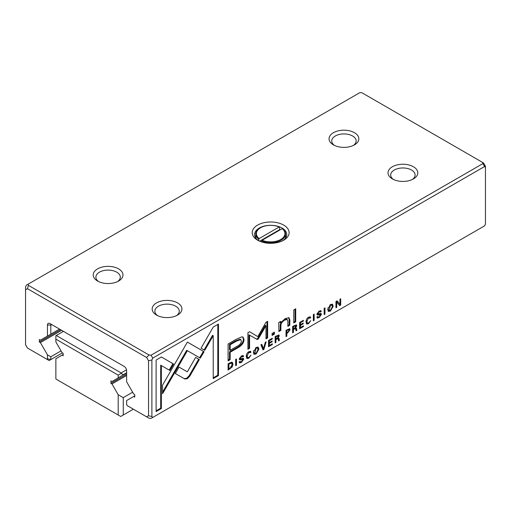 <?xml version="1.0" encoding="UTF-8"?>
<svg xmlns="http://www.w3.org/2000/svg" width="511" height="511" viewBox="0 0 511 511"><rect width="100%" height="100%" fill="white"/><g stroke="black" fill="none" stroke-linecap="round" stroke-linejoin="round"><path stroke-width="0.77" d="M47.453 325.041L50.819 325.041L51.662 324.555L49.976 323.584L51.662 324.555A1.188 0.69 -120 0 0 51.068 324.498A1.188 0.69 -120 0 0 50.819 325.041L50.819 334.143L47.453 336.091L47.453 325.041A3.571 2.063 60 0 1 49.976 323.584L124.103 366.374A3.571 2.063 60 0 1 126.626 370.756L126.626 381.8L133.697 394.045L134.751 394.652L134.751 397.085L133.697 396.479L126.626 400.554L126.626 404.476L127.322 405.683L146.638 416.835L148.529 415.743L148.529 360.779L146.638 357.502L27.441 288.683L25.55 289.775L25.55 287.029L26.393 285.164L28.079 284.193L28.424 285.368L149.02 354.992L151.052 355.19L482.921 163.59L482.576 162.415L361.98 92.791L359.948 92.587L28.079 284.193M263.005 349.907L263.893 349.396L266.154 341.808L265.279 342.313L263.484 348.655L261.811 344.312L260.904 344.836L263.005 349.907M248.78 358.23L250.99 355.151L248.78 357.502L247.694 357.649L247.132 355.943L248.78 352.405L250.115 352.711L250.971 352.22L250.575 351.344L248.857 351.696C247.171 352.711 246.308 354.302 246.27 356.467L246.979 358.524L248.78 358.23L248.11 357.841L246.685 358.262M248.729 351.772L250.115 352.711M319.132 316.865L318.008 317.133L317.74 316.469L316.877 316.961L317.267 318.066L319.158 317.593L321.438 314.367L321.112 313.53L317.804 313.613L319.151 311.799L320.429 312.023L321.24 311.557L320.908 310.707L319.228 311.065L316.948 314.156L317.599 315.044L320.601 314.929L319.132 316.865M319.745 314.08L320.601 314.929M319.094 311.148L320.429 312.023M317.127 313.269L317.957 313.997L317.146 313.23M308.529 323.731L310.733 320.659L308.529 323.009L307.437 323.156L306.875 321.451L308.529 317.912L309.858 318.219L310.714 317.727L310.318 316.852L308.606 317.203C306.919 318.219 306.051 319.809 306.012 321.975L306.728 324.031L308.529 323.731L307.852 323.348L306.428 323.77M308.472 317.28L309.858 318.219M330.464 311.071L333.217 306.249L332.482 304.237L330.464 304.582L327.704 309.43L328.439 311.403L330.464 311.071L329.793 310.682L328.139 311.142M324.159 314.604L324.97 314.137L324.97 307.852L324.159 308.318L324.159 314.604M161.412 356.991L156.111 360.057L156.111 411.591L161.367 408.551L161.367 365.563L169.876 370.469L173.593 364.03L161.412 356.991L172.922 363.64L169.198 370.079M241.467 361.711L240.342 361.973L240.074 361.309L239.212 361.807L239.595 362.906L241.492 362.44L243.773 359.207L243.447 358.371L240.132 358.454L241.486 356.64L242.757 356.87L243.568 356.397L243.236 355.547L241.556 355.912L239.276 358.997L239.934 359.885L242.936 359.77L241.467 361.711M242.08 358.92L242.936 359.77M241.428 355.988L242.757 356.87M239.461 358.109L240.285 358.837L239.474 358.07M241.863 336.826L236.542 339.125L228.085 344.005L228.085 360.862L230.167 359.655L230.167 352.239L236.619 348.515C241.633 345.902 244.092 342.862 243.996 339.387L243 337.075L241.863 336.826M299.618 322.486L299.618 328.771L303.432 326.567L303.432 325.82L300.423 327.557L300.423 325.418L303.24 323.789L303.24 323.048L300.423 324.677L300.423 322.76L303.368 321.061L303.368 320.32L299.618 322.486M335.951 301.509L335.951 307.794L336.698 307.367L336.698 302.027L339.7 305.629L340.69 305.061L340.69 298.775L339.962 299.19L339.962 304.32L337.1 300.845L335.951 301.509M484.607 225.836L485.45 223.971L485.45 167.397L484.607 166.509L152.738 358.109L151.895 359.974L151.895 416.548L152.738 417.436L484.607 225.836M313.345 320.851L314.15 320.384L314.15 314.099L313.345 314.559L313.345 320.851M296.763 325.775L296.418 324.9L292.631 326.523L292.631 332.808L293.435 332.342L293.435 329.506L294.451 328.918L295.671 328.848L296.035 330.841L296.897 330.342L296.521 328.343L295.652 327.896L296.763 325.775L296.086 325.386L295.895 326.293M295.818 327.851L295.217 327.647M293.774 328.528L294.815 328.222L295.671 328.848M231.93 362.107L228.098 363.775L228.098 370.066L232.23 366.936L232.978 364.19L232.218 362.222M200.299 358.147L204.074 351.734L187.384 342.089L162.562 385.141L162.562 393.732L187.377 350.687L200.299 358.147M187.377 342.095L203.397 351.344L199.629 357.757M256.139 353.982L258.892 349.16L258.157 347.148L256.139 347.493L253.379 352.341L254.114 354.315L256.139 353.982L255.468 353.593L253.814 354.053M272.108 333.472L272.108 335.446L274.388 334.13L274.388 332.156L272.108 333.472M293.761 309.922L293.761 322.939L295.716 321.815L295.716 308.797L293.761 309.922M268.531 340.435L268.531 346.72L272.344 344.523L272.344 343.769L269.335 345.506L269.335 343.366L272.152 341.738L272.152 340.997L269.335 342.625L269.335 340.709L272.274 339.01L272.274 338.269L268.531 340.435M278.744 322.537L278.904 331.518L280.897 330.368L280.897 325.36C281.024 323.335 282.321 321.572 284.787 320.058L287.239 319.496L287.859 321.253L287.859 326.35L289.814 325.22L289.814 319.854L288.983 317.708L285.253 318.577L280.814 322.914L280.692 321.406L278.744 322.537M265.982 325.724L265.305 325.335L257.895 338.097L257.11 339.01L256.343 338.997L257.787 339.4L258.572 338.486L265.982 325.724L265.982 338.838L267.643 337.88L267.643 321.31L265.982 322.269L257.793 336.621L249.598 331.728L247.918 332.693L247.918 349.269L249.585 348.304L249.585 335.171L257.116 339.457M218.478 324.044L213.228 327.078L201.04 348.183L204.758 350.329L213.221 335.676L213.221 378.613L218.478 375.579L218.478 324.044M290.095 329.716L289.724 328.752L286.019 330.336L286.019 336.628L286.824 336.161L286.824 333.402L287.725 332.878L290.095 329.716L289.418 329.327L289.232 330.33M184.867 378.99L187.307 378.728L189.785 376.153L199.36 359.552L195.636 357.406L187.326 371.823L179.029 367.09L175.305 373.535L184.867 378.99L175.311 373.535M235.673 365.691L236.478 365.224L236.478 358.939L235.673 359.405L235.673 365.691M279.281 335.868L278.936 334.992L275.148 336.615L275.148 342.9L275.953 342.434L275.953 339.598L276.968 339.01L278.195 338.94L278.552 340.933L279.415 340.435L279.038 338.435L278.176 337.988L279.281 335.868L278.61 335.478L278.418 336.385M278.335 337.943L277.741 337.739M276.968 339.01L276.304 338.627L277.339 338.314L278.195 338.94M25.55 289.775L25.55 344.746L27.441 348.017L46.75 359.169L47.453 358.76L47.453 354.845L50.819 356.787L61.045 350.885M50.819 356.787L50.819 359.572L62.399 352.884M47.453 354.845L40.382 342.6L61.652 330.323M40.382 342.6L39.328 341.993L60.598 329.716M39.328 341.993L39.328 339.56L40.382 340.166L47.453 336.091M50.819 334.143L59.544 329.103M133.697 396.479L134.751 395.865M152.738 417.436L151.052 418.413L149.02 418.209L146.638 416.835M283.72 225.108A18.466 10.661 180 0 1 283.72 240.183A18.466 10.661 180 0 1 257.608 240.183A18.466 10.661 180 0 1 257.608 225.108A18.466 10.661 180 0 1 283.72 225.108M177.585 302.914A14.889 8.598 180 0 1 177.585 315.07A14.889 8.598 180 0 1 156.526 315.07A14.889 8.598 180 0 1 156.532 302.914A14.889 8.598 180 0 1 177.585 302.914M118.622 268.875A14.889 8.598 180 0 1 118.622 281.031A14.889 8.598 180 0 1 97.569 281.031A14.889 8.598 180 0 1 97.569 268.875A14.889 8.598 180 0 1 118.622 268.875M413.431 166.752A14.889 8.598 180 0 1 413.431 178.907A14.889 8.598 180 0 1 392.378 178.907A14.889 8.598 180 0 1 392.378 166.752A14.889 8.598 180 0 1 413.431 166.752M354.474 132.707A14.889 8.598 180 0 1 354.474 144.869A14.889 8.598 180 0 1 333.415 144.869A14.889 8.598 180 0 1 333.415 132.707A14.889 8.598 180 0 1 354.474 132.707M482.576 162.415L483.559 162.983L485.45 166.254L485.45 167.397M353.427 145.411A12.213 7.052 0 0 0 356.154 140.979A12.213 7.052 0 0 0 352.577 135.99A12.213 7.052 0 0 0 332.227 138.986A12.213 7.052 0 0 0 331.735 140.979A12.213 7.052 0 0 0 334.456 145.411M412.39 179.457A12.213 7.052 0 0 0 415.111 175.018A12.213 7.052 0 0 0 411.54 170.029A12.213 7.052 0 0 0 398.229 168.502A12.213 7.052 0 0 0 390.691 175.018A12.213 7.052 0 0 0 393.419 179.457M117.581 281.58A12.213 7.052 0 0 0 120.309 277.141A12.213 7.052 0 0 0 116.732 272.159A12.213 7.052 0 0 0 96.381 275.148A12.213 7.052 0 0 0 95.889 277.141A12.213 7.052 0 0 0 98.61 281.58M176.544 315.619A12.213 7.052 0 0 0 179.265 311.18A12.213 7.052 0 0 0 175.688 306.198A12.213 7.052 0 0 0 162.383 304.671A12.213 7.052 0 0 0 154.846 311.18A12.213 7.052 0 0 0 157.573 315.619M255.775 236.919A16.084 9.287 0 0 0 255.398 237.506M285.93 237.506A16.084 9.287 0 0 0 285.553 236.919M282.819 240.668A16.084 9.287 0 0 0 286.741 234.587A16.084 9.287 0 0 0 282.034 228.021A16.084 9.287 0 0 0 264.506 226.009A16.084 9.287 0 0 0 254.58 234.587A16.084 9.287 0 0 0 258.509 240.668M47.453 358.76L50.819 359.572L49.133 360.542L46.75 359.169M151.052 355.19L152.738 358.109M484.607 166.509L482.921 163.59M151.895 416.548L148.529 415.743M27.441 288.683L28.424 285.368M148.529 360.779L151.895 359.974M149.02 354.992L146.638 357.502M313.473 314.482L313.345 320.071M313.473 319.995L314.15 320.384M295.997 324.817L296.086 325.386M295.224 325.973L293.94 325.782L292.758 326.459L292.758 328.349L293.435 328.739L292.758 329.116L292.631 332.029M295.843 327.953L296.22 329.953L295.882 330.151M292.758 331.952L293.435 332.342M292.758 329.116L293.435 329.506M296.22 329.953L296.897 330.342M292.758 326.459L293.435 326.848L293.435 328.739L294.617 328.056L295.901 326.363L295.039 325.43M295.901 326.363L294.617 326.165L293.435 326.848M228.232 363.698L228.232 368.457L228.902 368.846L228.098 369.287M231.847 362.088L232.307 363.8L232.096 365.282M230.052 362.65L231.56 363.091L228.902 364.004L228.902 368.846L230.193 368.105L232.135 364.682L231.56 363.091M228.308 363.66L228.902 364.004M336.698 302.027L336.027 301.637L335.951 307.015M336.027 306.977L336.698 307.367M340.019 299.159L340.019 304.671L339.266 305.105M340.019 304.671L340.69 305.061M336.864 300.985L339.962 304.32M203.423 351.357L204.074 351.734M190.424 343.858L191.101 344.248M190.431 343.846L191.108 344.235M187.377 350.687L186.707 350.297L162.562 392.173M257.787 347.02L258.215 348.77L257.94 350.578M256.068 347.531L257.448 347.978L256.132 348.183L254.817 353.459L256.132 353.261L258.017 349.639L257.448 347.978M254.817 353.459L254.146 353.069L253.628 350.616M300.398 327.545L299.618 327.992M302.78 326.197L303.432 326.567M300.391 324.657L299.753 325.028L299.753 327.168L300.423 327.557M299.753 325.028L300.423 325.418M302.595 323.418L303.24 323.789M299.753 322.409L299.753 324.287L300.423 324.677M299.785 322.39L300.423 322.76M302.723 320.691L303.368 321.061M242.636 336.921L243.319 338.997C243.415 342.472 240.956 345.513 235.941 348.125L229.49 351.849L229.49 359.271L228.085 360.083M230.167 350.297L229.49 349.907L229.49 344.382L235.68 340.811L240.106 339.176L240.783 339.566L236.357 341.195L230.167 344.772L230.167 350.297L236.357 346.72C239.691 345.136 241.345 343.264 241.307 341.099L240.783 339.566M229.49 359.271L230.167 359.655M229.49 351.849L230.167 352.239M229.49 344.382L230.167 344.772M273.711 332.546L273.711 333.74L272.108 334.667M273.711 333.74L274.388 334.13M239.633 361.564L240.342 361.973M241 361.935L239.333 362.606M243.019 358.281L242.936 359.738M242.821 355.458L242.897 356.007L242.374 356.308M242.897 356.007L243.568 356.397M242.259 359.38L239.257 359.495M295.039 309.181L295.039 321.425L293.761 322.166M295.039 321.425L295.716 321.815M161.367 365.563L160.697 365.173L160.697 408.161L156.111 410.812M160.697 408.161L161.367 408.551M172.922 363.64L173.593 364.03M269.31 345.493L268.531 345.947M271.692 344.146L272.344 344.523M269.303 342.606L268.658 342.977L268.658 345.117L269.335 345.506M268.658 342.977L269.335 343.366M271.507 341.367L272.152 341.738M268.658 340.358L268.658 342.236L269.335 342.625M268.69 340.339L269.335 340.709M271.635 338.64L272.274 339.01M324.293 308.242L324.159 313.824M324.293 313.748L324.97 314.137M332.112 304.109L332.54 305.859L332.265 307.667M330.393 304.62L331.773 305.067L330.457 305.271L329.141 310.547L330.457 310.349L332.342 306.728L331.773 305.067M329.141 310.547L328.471 310.158L327.953 307.705M280.801 322.901L280.226 324.97L280.226 329.978L278.904 330.738M280.226 329.978L280.897 330.368M287.239 319.496L286.562 319.107L284.11 319.669L281.331 322.077M288.613 317.561L289.137 319.464L289.137 324.83L287.859 325.571M289.137 324.83L289.814 325.22M280.079 321.764L280.143 322.524L280.814 322.914M306.261 320.193L306.766 322.767L307.437 323.156M309.915 316.75L310.043 317.337L309.481 317.663M310.043 317.337L310.714 317.727M257.895 338.097L258.572 338.486M266.972 321.7L266.972 337.49L265.982 338.065M266.972 337.49L267.643 337.88M249.585 331.735L257.793 336.621M256.343 338.997L248.908 334.782L248.908 347.914L247.918 348.489M248.908 347.914L249.585 348.304M248.908 334.782L249.585 335.171M317.299 316.718L318.008 317.133M318.666 317.095L317.005 317.765M320.684 313.435L320.601 314.897M320.486 310.618L320.563 311.167L320.046 311.467M320.563 311.167L321.24 311.557M319.931 314.54L316.929 314.655M213.221 335.676L212.544 335.293L204.087 349.946M217.807 324.434L217.807 375.189L213.221 377.84M217.807 375.189L218.478 375.579M289.309 328.669L289.418 329.327M286.147 330.259L286.147 332.233L286.824 332.623L286.147 333.012L286.019 335.848M287.316 329.538L288.562 329.838M286.147 335.772L286.824 336.161M286.147 333.012L286.824 333.402M286.198 330.234L286.824 330.598L286.824 332.623L287.987 331.952L289.239 330.227L288.357 329.244M289.239 330.227L287.987 329.921L286.824 330.598M246.519 354.685L247.017 357.259L247.694 357.649M250.173 351.249L250.301 351.83L249.738 352.156M250.301 351.83L250.971 352.22M195.636 357.406L198.683 359.163L189.108 375.764L186.636 378.338L184.19 378.6M189.108 375.764L189.785 376.153M198.683 359.163L199.36 359.552M263.35 348.579L262.75 349.281M263.222 349.007L263.893 349.396M261.383 344.561L262.814 348.266L263.484 348.655M235.807 359.329L235.673 364.911M235.807 364.835L236.478 365.224M278.521 334.909L278.61 335.478M277.748 336.066L276.464 335.868L275.282 336.551L275.282 338.435L275.953 338.825L275.282 339.208L275.148 342.121M278.367 338.046L278.744 340.045L278.406 340.243M275.282 342.044L275.953 342.434M275.282 339.208L275.953 339.598M278.744 340.045L279.415 340.435M275.282 336.551L275.953 336.941L275.953 338.825L277.134 338.148L278.418 336.455L277.562 335.523M278.418 336.455L277.134 336.257L275.953 336.941M126.626 372.698L118.201 377.91L118.201 375.131L55.871 339.144L55.871 341.923L62.099 352.705L63.153 353.318L63.153 355.745L62.099 355.139L55.871 358.735L55.871 379.021L118.201 415.009L118.201 394.722L123.26 397.641L132.643 392.218M118.201 394.722L111.979 383.933L126.626 375.476M111.979 383.933L110.925 383.327L126.626 374.263M110.925 383.327L110.925 380.899L111.979 381.506L118.201 377.91M123.26 374.991L126.626 373.049M63.453 331.364L56.293 335.497L121.152 372.941L126.517 369.843M62.099 355.139L63.153 354.532M123.26 397.641L123.26 415.009L133.365 409.17M121.152 372.941L121.152 373.426L123.26 374.646M55.871 339.144L55.871 335.74L56.293 335.497M123.26 415.009L120.73 416.465L118.201 415.009M121.152 373.426L118.201 375.131M280.085 229.88A14.889 8.598 0 0 0 279.613 229.663L279.613 227.235L279.185 226.993L259.186 238.541L258.764 239.269A14.889 8.598 180 0 1 255.775 234.102A14.889 8.598 180 0 1 260.131 228.021L260.553 227.778A14.295 8.253 0 0 0 259.186 238.541M279.185 226.993A14.295 8.253 0 0 0 260.553 227.778M282.136 228.692L262.137 240.24A14.295 8.253 0 0 0 280.769 239.455A14.295 8.253 0 0 0 282.136 228.692L282.564 228.934A14.889 8.598 180 0 1 285.553 234.102A14.889 8.598 180 0 1 277.313 241.792A14.889 8.598 180 0 1 261.709 240.975L262.137 240.24M261.709 241.965L261.709 240.975M258.764 239.269L258.764 240.796M279.613 229.663L259.639 241.198M293.78 328.535L294.451 328.918M293.94 325.782L294.617 326.165M229.362 368.584L230.007 368.961M231.687 366.617L232.23 366.936M232.307 363.8L232.978 364.19M229.458 362.995L230.052 363.34M185.697 352.047L186.374 352.437M255.57 347.863L256.132 348.183M235.941 348.125L236.619 348.515M243.319 338.997L243.996 339.387M235.68 340.811L236.357 341.195M240.815 362.05L241.492 362.44M243.095 358.818L243.773 359.207M240.93 356.32L241.486 356.64M242.897 355.912L243.568 356.301M240.611 359.182L241.281 359.572M329.895 304.952L330.457 305.271M280.226 324.97L280.897 325.36M284.11 319.669L284.787 320.058M289.137 319.464L289.814 319.854M306.204 321.061L306.875 321.451M307.999 317.606L308.529 317.912M318.487 317.203L319.158 317.593M320.767 313.978L321.438 314.367M318.596 311.48L319.151 311.799M320.563 311.071L321.24 311.461M318.276 314.342L318.953 314.731M287.054 332.489L287.725 332.878M287.361 329.563L287.987 329.921M246.455 355.554L247.132 355.943M248.257 352.098L248.78 352.405M276.464 335.868L277.134 336.257M285.553 238.094L285.553 234.102M255.775 238.094L255.775 234.102"/></g></svg>
